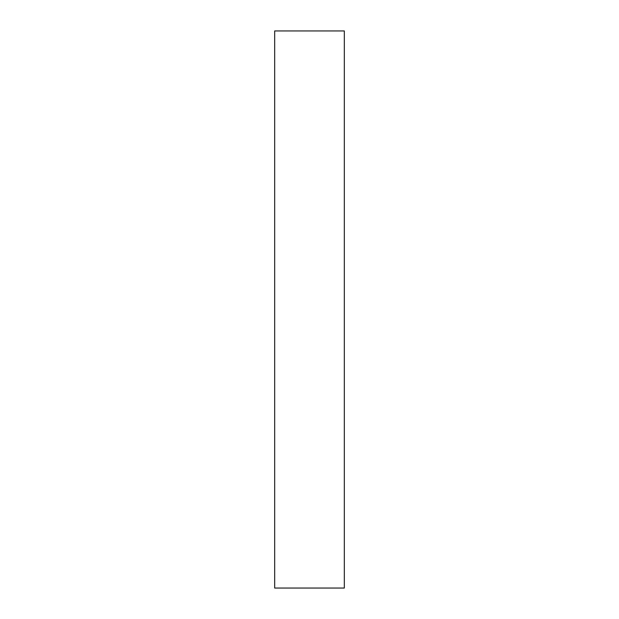 <?xml version="1.0" encoding="UTF-8"?>
<svg xmlns="http://www.w3.org/2000/svg" width="619" height="619" viewBox="0 0 619 619"><rect width="100%" height="100%" fill="white"/><g stroke="black" fill="none" stroke-linecap="round" stroke-linejoin="round"><path stroke-width="0.93" d="M274.681 30.95L274.681 588.05L344.319 588.05L344.319 30.95L274.681 30.95"/></g></svg>
